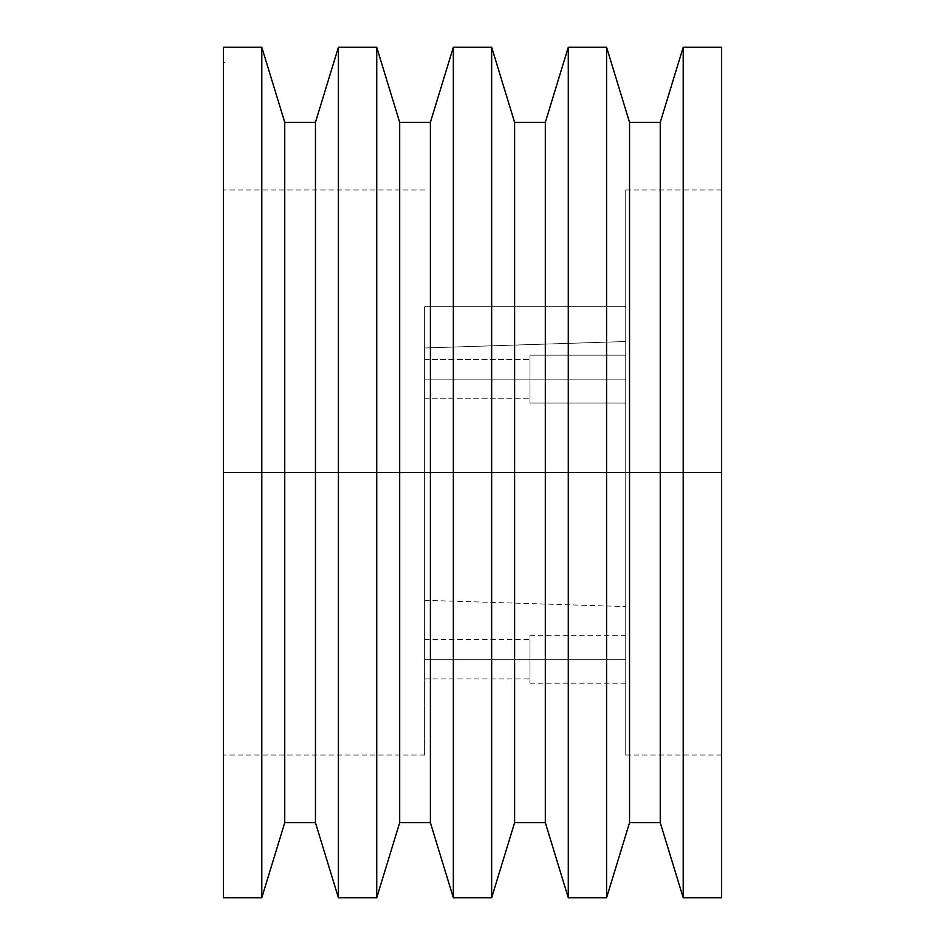 <?xml version="1.0" encoding="UTF-8"?>
<svg xmlns="http://www.w3.org/2000/svg" width="945" height="945" viewBox="0 0 945 945"><rect width="100%" height="100%" fill="white"/><g stroke="black" fill="none" stroke-linecap="round" stroke-linejoin="round"><path stroke-width="0.71" stroke-dasharray="4.72 3.54" d="M529.968 379.122L529.968 403.066L529.968 379.122L625.744 379.122L529.968 379.122L529.968 403.066L529.968 379.122L625.744 379.122L625.744 403.066L625.744 379.122L424.612 379.122L424.612 398.814L424.612 379.122L529.968 379.122L529.968 398.814L529.968 379.122L424.612 379.122L424.612 398.814L424.612 379.122L529.968 379.122L529.968 398.814L529.968 379.122L424.612 379.122L424.612 398.814L424.612 359.431L424.612 398.814L424.612 359.431L424.612 379.122L529.968 379.122L529.968 359.431L529.968 379.122L424.612 379.122L424.612 359.431L424.612 379.122L529.968 379.122L529.968 359.431L529.968 379.122L625.744 379.122L625.744 403.066L625.744 355.178L625.744 403.066L625.744 355.178L625.744 403.066L625.744 379.122L529.968 379.122L529.968 403.066L529.968 355.178L529.968 398.814L529.968 359.431L529.968 379.122L625.744 379.122L625.744 355.178L625.744 379.122L529.968 379.122L529.968 355.178L529.968 403.066L529.968 379.122M529.968 659.267L529.968 683.211L529.968 659.267L625.744 659.267L424.612 659.267L424.612 678.959L424.612 659.267L529.968 659.267L529.968 678.959L529.968 659.267L424.612 659.267L424.612 678.959L424.612 651.731L424.612 755.043L424.612 472.5L424.612 600.299L424.612 472.5L721.519 472.5L721.519 755.043L721.519 472.5L625.744 472.5L625.744 755.043L625.744 472.5L424.612 472.5L424.612 347.973L625.744 341.523L625.744 606.584L625.744 472.5L424.612 472.5L424.612 755.043L424.612 629.476L424.612 659.267L529.968 659.267L529.968 639.576L529.968 659.267L625.744 659.267L625.744 683.211L625.744 635.323L625.744 683.211L625.744 659.267L529.968 659.267L529.968 635.323L529.968 659.267M223.481 472.5L424.612 472.5L223.481 472.5L223.481 755.043L223.481 47.25L223.481 755.043L223.481 189.957L223.481 472.5L261.789 472.5L261.789 47.25L261.789 472.5L223.481 472.5L424.612 472.5L223.481 472.5L223.481 189.957L223.481 897.75L223.481 472.5M683.211 472.5L683.211 47.25L683.211 472.5L660.248 472.5L660.248 122.342L660.248 472.5L629.547 472.5L629.547 122.342L629.547 472.5L606.584 472.5L606.584 47.25L606.584 472.5L568.276 472.5L568.276 47.25L568.276 472.5L545.324 472.5L545.324 122.342L545.324 472.5L514.612 472.5L514.612 122.342L514.612 472.5L491.66 472.5L491.66 47.25L491.66 472.5L453.34 472.5L453.34 47.25L453.34 472.5L430.388 472.5L430.388 122.342L430.388 472.5L399.676 472.5L399.676 122.342L399.676 472.5L376.724 472.5L376.724 47.25L376.724 472.5L338.416 472.5L338.416 47.25L338.416 472.5L315.453 472.5L315.453 122.342L315.453 472.5L284.752 472.5L284.752 122.342L284.752 472.5L261.789 472.5L261.789 897.75L261.789 472.5L284.752 472.5L284.752 822.658L284.752 472.5L315.453 472.5L315.453 822.658L315.453 472.5L338.416 472.5L338.416 897.75L338.416 472.5L376.724 472.5L376.724 897.75L376.724 472.5L399.676 472.5L399.676 822.658L399.676 472.5L430.388 472.5L430.388 822.658L430.388 472.5L453.34 472.5L453.34 897.75L453.34 472.5L491.66 472.5L491.66 897.75L491.66 472.5L514.612 472.5L514.612 822.658L514.612 472.5L545.324 472.5L545.324 822.658L545.324 472.5L568.276 472.5L568.276 897.75L568.276 472.5L606.584 472.5L606.584 897.75L606.584 472.5L629.547 472.5L629.547 822.658L629.547 472.5L660.248 472.5L660.248 822.658L660.248 472.5L683.211 472.5L683.211 897.75L683.211 472.5L721.519 472.5L683.211 472.5M721.519 47.25L721.519 897.75L721.519 189.957L721.519 472.5L625.744 472.5L625.744 341.523L424.612 347.973L424.612 629.476L424.612 306.688L424.612 472.5L625.744 472.5L625.744 189.957L625.744 755.043L625.744 449.903L625.744 472.5L721.519 472.5L721.519 47.25M223.481 62.571L225.016 62.417L223.481 62.571M625.744 341.523L625.744 449.903L625.744 306.688L424.612 306.688L424.612 347.973L625.744 341.523L424.612 347.973L424.612 306.688L625.744 306.688L424.612 306.688L625.744 306.688L625.744 341.523M625.744 472.5L625.744 189.957L625.744 472.5M424.612 659.267L424.612 639.576L424.612 659.267M424.612 379.122L424.612 359.431L424.612 379.122M625.744 659.267L625.744 635.323L625.744 659.267M625.744 379.122L625.744 355.178L625.744 379.122M529.968 403.066L625.744 403.066L529.968 403.066M529.968 683.211L625.744 683.211M424.612 398.814L529.968 398.814L424.612 398.814M424.612 678.959L529.968 678.959M721.519 755.043L625.744 755.043M424.612 600.299L625.744 606.584M424.612 755.043L223.481 755.043M424.612 189.957L223.481 189.957M721.519 189.957L625.744 189.957M424.612 359.431L529.968 359.431L424.612 359.431M424.612 639.576L529.968 639.576M529.968 635.323L625.744 635.323M529.968 355.178L625.744 355.178L529.968 355.178M223.481 62.488L225.016 62.488"/><path stroke-width="1.42" d="M683.211 472.5L721.519 472.5L721.519 47.25L721.519 472.5L683.211 472.5L683.211 47.25L683.211 472.5L660.248 472.5L683.211 472.5L683.211 897.75L683.211 472.5M223.481 47.25L223.481 472.5L223.481 47.25L261.789 47.25L261.789 472.5L261.789 47.25L284.752 122.342L284.752 472.5L284.752 122.342L315.453 122.342L315.453 472.5L315.453 122.342L338.416 47.25L338.416 472.5L338.416 47.25L376.724 47.25L376.724 472.5L376.724 47.25L399.676 122.342L399.676 472.5L399.676 122.342L430.388 122.342L430.388 472.5L430.388 122.342L453.34 47.25L453.34 472.5L453.34 47.25L491.66 47.25L491.66 472.5L491.66 47.25L514.612 122.342L514.612 472.5L514.612 122.342L545.324 122.342L545.324 472.5L545.324 122.342L568.276 47.25L568.276 472.5L568.276 47.25L606.584 47.25L606.584 472.5L606.584 47.25L629.547 122.342L629.547 472.5L629.547 122.342L660.248 122.342L660.248 472.5L660.248 122.342L683.211 47.25L721.519 47.25M629.547 472.5L660.248 472.5L606.584 472.5L629.547 472.5L629.547 822.658L629.547 472.5M568.276 472.5L606.584 472.5L545.324 472.5L568.276 472.5L568.276 897.75L568.276 472.5M514.612 472.5L545.324 472.5L491.66 472.5L514.612 472.5L514.612 822.658L514.612 472.5M453.34 472.5L491.66 472.5L430.388 472.5L453.34 472.5L453.34 897.75L453.34 472.5M399.676 472.5L430.388 472.5L376.724 472.5L399.676 472.5L399.676 822.658L399.676 472.5M338.416 472.5L376.724 472.5L315.453 472.5L338.416 472.5L338.416 897.75L338.416 472.5M284.752 472.5L315.453 472.5L261.789 472.5L284.752 472.5L284.752 822.658L284.752 472.5M223.481 897.75L223.481 472.5L261.789 472.5L223.481 472.5L223.481 897.75L261.789 897.75L261.789 472.5L261.789 897.75L284.752 822.658L315.453 822.658L315.453 472.5L315.453 822.658L338.416 897.75L376.724 897.75L376.724 472.5L376.724 897.75L399.676 822.658L430.388 822.658L430.388 472.5L430.388 822.658L453.34 897.75L491.66 897.75L491.66 472.5L491.66 897.75L514.612 822.658L545.324 822.658L545.324 472.5L545.324 822.658L568.276 897.75L606.584 897.75L606.584 472.5L606.584 897.75L629.547 822.658L660.248 822.658L660.248 472.5L660.248 822.658L683.211 897.75L721.519 897.75L721.519 472.5L721.519 897.75"/></g></svg>
